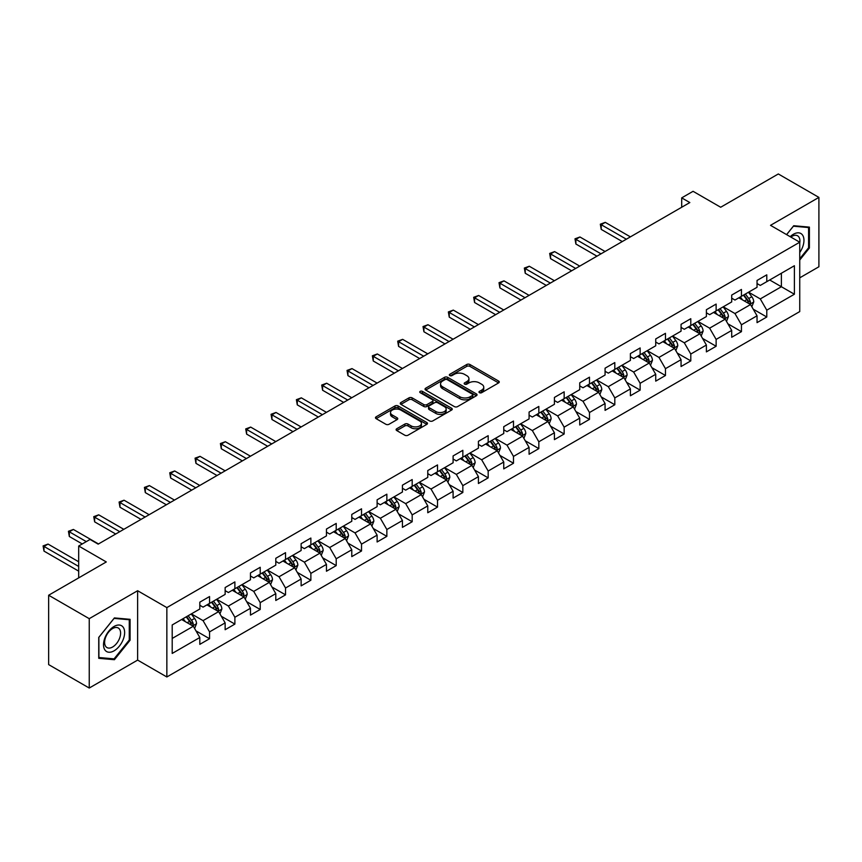 <?xml version="1.0" encoding="UTF-8"?>
<svg xmlns="http://www.w3.org/2000/svg" width="862" height="862" viewBox="0 0 862 862"><rect width="100%" height="100%" fill="white"/><g stroke="black" fill="none" stroke-linecap="round" stroke-linejoin="round"><path stroke-width="1.29" d="M479.444 392.684A1.573 0.916 0 0 0 481.675 392.684L498.613 382.911A2.252 1.304 0 0 0 499.27 381.995A2.252 1.304 0 0 0 498.613 381.069L469.919 364.507A2.252 1.304 0 0 0 466.741 364.507L449.802 374.28A1.573 0.916 0 0 0 449.339 374.927A1.573 0.916 0 0 0 449.802 375.573A1.573 0.916 0 0 0 452.033 375.573L454.231 374.313A7.208 4.159 0 0 1 464.424 374.313L466.816 375.692A7.208 4.159 0 0 1 468.928 378.633A7.208 4.159 0 0 1 466.816 381.575L464.629 382.847A1.573 0.916 0 0 0 464.165 383.482A1.573 0.916 0 0 0 464.629 384.129A1.573 0.916 0 0 0 466.859 384.129L469.047 382.868A7.208 4.159 0 0 1 479.25 382.868L481.642 384.247A7.208 4.159 0 0 1 483.754 387.189A7.208 4.159 0 0 1 481.642 390.13L479.444 391.402A1.573 0.916 0 0 0 478.981 392.048A1.573 0.916 0 0 0 479.444 392.684L479.444 391.402M396.768 428.737A2.252 1.304 0 0 0 396.111 429.653A2.252 1.304 0 0 0 396.768 430.569L404.817 435.224A2.252 1.304 0 0 0 408.006 435.224L426.819 424.363A2.252 1.304 0 0 0 427.477 423.447A2.252 1.304 0 0 0 426.819 422.52L398.125 405.959A2.252 1.304 0 0 0 394.936 405.959L376.134 416.82A2.252 1.304 0 0 0 375.476 417.736A2.252 1.304 0 0 0 376.134 418.663L385.853 424.266A2.252 1.304 0 0 0 389.042 424.266L397.091 419.622A2.252 1.304 0 0 0 397.748 418.706A2.252 1.304 0 0 0 397.091 417.779L392.275 414.999A6.034 3.48 0 0 1 390.508 412.542A6.034 3.48 0 0 1 394.225 409.321A6.034 3.48 0 0 1 400.798 410.075L419.686 420.979A6.034 3.48 0 0 1 421.453 423.447A6.034 3.48 0 0 1 417.725 426.658A6.034 3.48 0 0 1 411.152 425.903L408.006 424.082A2.252 1.304 0 0 0 404.817 424.082L396.768 428.737L396.768 430.569L404.817 425.957L404.817 424.082M799.742 277.833L818.9 266.767L818.9 197.398L778.311 173.962L720.675 207.246L693.07 191.31L681.702 197.872L689.826 202.559L98.171 544.137L90.057 539.45L78.69 546.012L78.69 577.885M89.239 618.668L89.239 688.038L137.629 660.098L137.629 590.729L89.239 618.668L48.649 595.233L106.295 561.949L78.69 546.012M137.629 590.729L166.851 607.602L799.742 242.211L799.742 311.581L166.851 676.972L166.851 607.602M818.9 197.398L770.52 225.338L799.742 242.211M454.382 406.605A2.252 1.304 0 0 0 457.571 406.605L476.374 395.744A2.252 1.304 0 0 0 477.042 394.828A2.252 1.304 0 0 0 476.374 393.902L447.69 377.34A2.252 1.304 0 0 0 444.501 377.34L425.699 388.202A2.252 1.304 0 0 0 425.041 389.118A2.252 1.304 0 0 0 425.699 390.044L454.382 406.605M420.828 393.029A1.573 0.916 0 0 1 422.434 393.255L422.434 391.38L451.591 408.211A2.252 1.304 0 0 1 452.259 409.138A2.252 1.304 0 0 1 451.591 410.053L432.789 420.915A2.252 1.304 0 0 1 429.599 420.915L400.916 404.353L400.916 402.511A2.252 1.304 0 0 0 400.259 403.427A2.252 1.304 0 0 0 400.916 404.353M400.916 402.511L408.965 397.867A2.252 1.304 0 0 1 412.155 397.867L423.781 404.58A2.252 1.304 0 0 0 426.97 404.58L432.315 401.498A2.252 1.304 0 0 0 432.972 400.582A2.252 1.304 0 0 0 432.315 399.656L420.203 392.663A1.573 0.916 0 0 1 419.74 392.016A1.573 0.916 0 0 1 420.71 391.176A1.573 0.916 0 0 1 422.434 391.38M89.239 688.038L48.649 664.602L48.649 595.233M195.997 630.898L209.552 638.731L209.552 631.878L225.144 622.881L225.144 629.723L234.884 624.099L234.884 617.257L250.465 608.26L250.465 615.102L260.216 609.477L260.216 602.635L275.797 593.638L275.797 600.48L285.537 594.855L285.537 588.013L301.129 579.016L301.129 585.858L310.87 580.234L310.87 573.392L326.45 564.394L326.45 571.237L336.202 565.612L336.202 558.77L351.782 549.773L351.782 556.615L361.523 550.99L361.523 544.148L377.114 535.14L377.114 541.982L386.855 536.358L386.855 529.516L402.435 520.519L402.435 527.361L412.187 521.736L412.187 514.894L427.767 505.897L427.767 512.739L437.508 507.115L437.508 500.272L453.1 491.275L453.1 498.117L462.84 492.493L462.84 485.651L478.421 476.654L478.421 483.496L488.172 477.871L488.172 471.029L503.753 462.032L503.753 468.874L513.493 463.25L513.493 456.407L529.085 447.4L529.085 454.252L538.825 448.628L538.825 441.775L554.417 432.778L554.417 439.62L564.157 433.995L564.157 427.153L579.738 418.156L579.738 424.998L589.479 419.374L589.479 412.532L605.07 403.535L605.07 410.377L614.811 404.752L614.811 397.91L630.402 388.913L630.402 395.755L640.143 390.13L640.143 383.288L655.723 374.291L655.723 381.133L665.464 375.509L665.464 368.667L681.055 359.669L681.055 366.512L690.796 360.887L690.796 354.045L706.387 345.037L706.387 351.879L716.128 346.265L716.128 339.412L731.709 330.415L731.709 337.257L741.449 331.633L741.449 324.791L757.041 315.794L757.041 322.636L766.781 317.011L766.781 310.169L794.387 294.233L794.387 265.733L781.392 273.232L781.392 286.734L794.387 294.233M209.552 638.731L199.812 644.356L199.812 637.503L172.206 653.439L172.206 624.95L199.812 609.014L199.812 602.172L209.552 596.547L209.552 603.389L225.144 594.392L225.144 587.539L234.884 581.915L234.884 588.768L250.465 579.76L250.465 572.918L260.216 567.293L260.216 574.135L275.797 565.138L275.797 558.296L285.537 552.671L285.537 559.513L301.129 550.516L301.129 543.674L310.87 538.05L310.87 544.892L326.45 535.895L326.45 529.052L336.202 523.428L336.202 530.27L351.782 521.273L351.782 514.431L361.523 508.806L361.523 515.648L377.114 506.651L377.114 499.809L386.855 494.185L386.855 501.027L402.435 492.019L402.435 485.177L412.187 479.552L412.187 486.394L427.767 477.397L427.767 470.555L437.508 464.93L437.508 471.773L453.1 462.775L453.1 455.933L462.84 450.309L462.84 457.151L478.421 448.154L478.421 441.312L488.172 435.687L488.172 442.529L503.753 433.532L503.753 426.69L513.493 421.065L513.493 427.908L529.085 418.91L529.085 412.068L538.825 406.444L538.825 413.286L554.417 404.289L554.417 397.436L564.157 391.822L564.157 398.664L579.738 389.656L579.738 382.814L589.479 377.19L589.479 384.032L605.07 375.035L605.07 368.193L614.811 362.568L614.811 369.41L630.402 360.413L630.402 353.571L640.143 347.946L640.143 354.788L655.723 345.791L655.723 338.949L665.464 333.325L665.464 340.167L681.055 331.17L681.055 324.327L690.796 318.703L690.796 325.545L706.387 316.548L706.387 309.706L716.128 304.081L716.128 310.923L731.709 301.926L731.709 295.073L741.449 289.449L741.449 296.302L757.041 287.294L757.041 280.452L766.781 274.827L766.781 281.669L794.387 265.733M206.955 604.887L218.646 611.632L203.055 620.629L191.364 613.884M199.812 605.264L203.055 607.139L209.552 603.389M203.055 620.629L209.552 631.878M218.646 611.632L225.144 622.881M232.287 590.265L243.978 597.01L228.387 606.008L216.696 599.262M225.144 590.642L228.387 592.517L234.884 588.768M228.387 606.008L234.884 617.257M243.978 597.01L250.465 608.26M257.609 575.644L269.3 582.389L253.719 591.386L242.028 584.641M250.465 576.01L253.719 577.885L260.216 574.135M253.719 591.386L260.216 602.635M269.3 582.389L275.797 593.638M282.941 561.011L294.632 567.767L279.04 576.764L267.349 570.019M275.797 561.388L279.04 563.263L285.537 559.513M279.04 576.764L285.537 588.013M294.632 567.767L301.129 579.016M308.273 546.389L319.964 553.145L304.372 562.143L292.681 555.387M301.129 546.767L304.372 548.641L310.87 544.892M304.372 562.143L310.87 573.392M319.964 553.145L326.45 564.394M333.594 531.768L345.285 538.524L329.704 547.521L318.013 540.765M326.45 532.145L329.704 534.02L336.202 530.27M329.704 547.521L336.202 558.77M345.285 538.524L351.782 549.773M358.926 517.146L370.617 523.891L355.025 532.899L343.345 526.143M351.782 517.523L355.025 519.398L361.523 515.648M355.025 532.899L361.523 544.148M370.617 523.891L377.114 535.14M384.258 502.524L395.949 509.27L380.357 518.267L368.667 511.522M377.114 502.902L380.357 504.776L386.855 501.027M380.357 518.267L386.855 529.516M395.949 509.27L402.435 520.519M409.579 487.903L421.27 494.648L405.69 503.645L393.999 496.9M402.435 488.269L405.69 490.144L412.187 486.394M405.69 503.645L412.187 514.894M421.27 494.648L427.767 505.897M434.911 473.281L446.602 480.026L431.022 489.023L419.331 482.278M427.767 473.647L431.022 475.522L437.508 471.773M431.022 489.023L437.508 500.272M446.602 480.026L453.1 491.275M460.243 458.649L471.934 465.405L456.343 474.402L444.652 467.657M453.1 459.026L456.343 460.901L462.84 457.151M456.343 474.402L462.84 485.651M471.934 465.405L478.421 476.654M485.565 444.027L497.255 450.783L481.675 459.78L469.984 453.024M478.421 444.404L481.675 446.279L488.172 442.529M481.675 459.78L488.172 471.029M497.255 450.783L503.753 462.032M510.897 429.405L522.587 436.15L507.007 445.158L495.316 438.402M503.753 429.782L507.007 431.657L513.493 427.908M507.007 445.158L513.493 456.407M522.587 436.15L529.085 447.4M536.229 414.784L547.92 421.529L532.328 430.537L520.637 423.781M529.085 415.161L532.328 417.036L538.825 413.286M532.328 430.537L538.825 441.775M547.92 421.529L554.417 432.778M561.561 400.162L573.241 406.907L557.66 415.904L545.969 409.159M554.417 400.539L557.66 402.414L564.157 398.664M557.66 415.904L564.157 427.153M573.241 406.907L579.738 418.156M586.882 385.54L598.573 392.285L582.992 401.283L571.301 394.537M579.738 385.907L582.992 387.781L589.479 384.032M582.992 401.283L589.479 412.532M598.573 392.285L605.07 403.535M612.214 370.919L623.905 377.664L608.313 386.661L596.623 379.916M605.07 371.285L608.313 373.16L614.811 369.41M608.313 386.661L614.811 397.91M623.905 377.664L630.402 388.913M637.546 356.286L649.226 363.042L633.645 372.039L621.955 365.294M630.402 356.663L633.645 358.538L640.143 354.788M633.645 372.039L640.143 383.288M649.226 363.042L655.723 374.291M662.867 341.664L674.558 348.42L658.977 357.418L647.287 350.662M655.723 342.042L658.977 343.916L665.464 340.167M658.977 357.418L665.464 368.667M674.558 348.42L681.055 359.669M688.199 327.043L699.89 333.788L684.299 342.796L672.608 336.04M681.055 327.42L684.299 329.295L690.796 325.545M684.299 342.796L690.796 354.045M699.89 333.788L706.387 345.037M713.531 312.421L725.222 319.166L709.631 328.163L697.94 321.418M706.387 312.798L709.631 314.673L716.128 310.923M709.631 328.163L716.128 339.412M725.222 319.166L731.709 330.415M738.853 297.799L750.543 304.545L734.963 313.542L723.272 306.797M731.709 298.177L734.963 300.051L741.449 296.302M734.963 313.542L741.449 324.791M750.543 304.545L757.041 315.794M769.701 279.988L781.392 286.734L760.284 298.92L748.593 292.175M757.041 283.544L760.284 285.419L766.781 281.669M760.284 298.92L766.781 310.169M137.629 660.098L166.851 676.972M681.702 197.872L681.702 207.246M172.206 638.44L193.314 626.254L181.623 619.509M193.314 626.254L199.812 637.503M753.226 309.189L766.781 317.011M727.894 323.81L741.449 331.633M702.562 338.432L716.128 346.265M677.241 353.054L690.796 360.887M651.909 367.675L665.464 375.509M626.577 382.308L640.143 390.13M601.256 396.929L614.811 404.752M575.924 411.551L589.479 419.374M550.592 426.173L564.157 433.995M525.27 440.794L538.825 448.628M499.938 455.416L513.493 463.25M474.606 470.038L488.172 477.871M449.285 484.67L462.84 492.493M423.953 499.292L437.508 507.115M398.621 513.914L412.187 521.736M373.3 528.535L386.855 536.358M347.968 543.157L361.523 550.99M322.636 557.779L336.202 565.612M297.315 572.411L310.87 580.234M271.983 587.033L285.537 594.855M246.651 601.654L260.216 609.477M221.329 616.276L234.884 624.099M799.742 260.033L809.396 248.019L809.396 227.126L793.73 225.725L786.586 234.615M98.742 658.309L114.409 659.71L130.076 640.218L130.076 619.325L114.409 617.925L98.742 637.417L98.742 658.309M808.588 247.545L809.396 248.019M129.268 639.755L130.076 640.218M112.75 658.751L114.409 659.71M480.08 392.91L481.642 392.005A7.208 4.159 0 0 0 483.754 389.064L483.754 387.189M468.928 378.633L468.928 380.508A7.208 4.159 0 0 1 466.816 383.45L465.254 384.355M498.581 382.933L469.919 366.382A2.252 1.304 0 0 0 466.741 366.382L450.438 375.8M476.374 393.902L476.374 395.744L447.69 379.215A2.252 1.304 0 0 0 444.501 379.215L425.731 390.055L425.699 388.202M472.398 395.475A1.573 0.916 0 0 0 472.861 394.828A1.573 0.916 0 0 0 472.398 394.182L447.216 379.646A1.573 0.916 0 0 0 444.986 379.646L442.669 380.982A7.208 4.159 0 0 0 440.557 383.924A7.208 4.159 0 0 0 442.669 386.866L459.888 396.8A7.208 4.159 0 0 0 470.081 396.8L472.398 395.475L472.398 397.35A1.573 0.916 0 0 0 472.861 396.703L472.861 394.828M440.557 383.924L440.557 385.799A7.208 4.159 0 0 0 442.669 388.74L442.669 386.866M472.398 397.35L470.081 398.675A7.208 4.159 0 0 1 459.888 398.675L442.669 388.74M400.949 404.364L408.965 399.742L408.965 397.867M432.972 400.582L432.972 402.457A2.252 1.304 0 0 1 432.315 403.373L426.97 406.455A2.252 1.304 0 0 1 423.781 406.455L412.155 399.742A2.252 1.304 0 0 0 408.965 399.742M422.434 393.255L451.569 410.075M435.86 411.551A6.034 3.48 0 0 0 442.432 412.305A6.034 3.48 0 0 0 446.15 409.084A6.034 3.48 0 0 0 444.383 406.627L437.734 402.78A2.252 1.304 0 0 0 434.545 402.78L429.201 405.873A2.252 1.304 0 0 0 428.543 406.789A2.252 1.304 0 0 0 429.201 407.704L435.86 411.551L435.86 413.426A6.034 3.48 0 0 0 442.432 414.18A6.034 3.48 0 0 0 446.15 410.958L446.15 409.084M428.543 406.789L428.543 408.663A2.252 1.304 0 0 0 429.201 409.579L429.201 407.704M435.86 413.426L429.201 409.579M421.453 423.447L421.453 425.322A6.034 3.48 0 0 1 417.725 428.533A6.034 3.48 0 0 1 411.152 427.778L408.006 425.957A2.252 1.304 0 0 0 404.817 425.957M390.508 412.542L390.508 414.417A6.034 3.48 0 0 0 392.275 416.874L392.275 414.999M397.059 419.643L392.275 416.874M426.819 422.52L426.819 424.363L398.125 407.834A2.252 1.304 0 0 0 394.936 407.834L376.166 418.673L376.134 416.82M751.826 306.764L753.754 301.905A6.088 3.513 -120 0 0 751.815 296.722L748.464 292.25M742.624 299.976L740.35 296.937M630.391 236.867L605.275 222.364L601.223 224.713L601.223 229.4L622.278 241.554M749.606 304.006L750.479 302.163A6.088 3.513 -120 0 0 748.733 298.5L745.382 294.028M743.852 294.912L747.58 299.868A3.103 1.789 60 0 1 748.141 300.816L750.479 302.163M743.432 295.149L746.783 299.631A6.088 3.513 60 0 1 748.528 303.284M601.223 229.4L600.329 224.195L626.34 239.205M600.329 224.195L605.275 222.364M799.742 252.523A14.923 8.62 120 0 0 802.544 247.243A14.923 8.62 120 0 0 801.617 234.033A14.923 8.62 120 0 0 790.185 236.694M807.586 226.965L808.588 227.546L808.588 247.782L799.742 258.794M786.618 234.636L793.406 226.189L808.588 227.546M799.742 242.998A11.303 6.519 120 0 0 797.576 235.789A11.303 6.519 120 0 0 790.831 237.072M114.086 650.821A14.923 8.62 120 0 0 124.634 632.536A14.923 8.62 120 0 0 114.086 626.448A14.923 8.62 120 0 0 103.526 644.722A14.923 8.62 120 0 0 114.086 650.821M112.61 647.006A11.303 6.519 120 0 0 119.99 637.05A11.303 6.519 120 0 0 118.256 627.989A11.303 6.519 120 0 0 112.61 628.549A11.303 6.519 120 0 0 105.218 638.505A11.303 6.519 120 0 0 106.953 647.567A11.303 6.519 120 0 0 112.61 647.006M98.904 637.277L114.086 618.388L129.268 619.746L129.268 639.992L114.086 658.87L98.904 657.512L98.871 637.255M128.255 619.164L129.268 619.746M726.504 321.386L728.433 316.526A6.088 3.513 -120 0 0 726.494 311.344L723.143 306.872M717.292 314.598L715.018 311.559M605.07 251.488L579.954 236.985L575.891 239.334L575.891 244.021L596.946 256.176M724.274 318.628L725.147 316.785A6.088 3.513 -120 0 0 723.401 313.121L720.05 308.65M718.531 309.533L722.248 314.49A3.103 1.789 60 0 1 722.809 315.438L725.147 316.785M718.1 309.781L721.451 314.253A6.088 3.513 60 0 1 723.196 317.906M575.891 244.021L574.997 238.817L601.008 253.837M574.997 238.817L579.954 236.985M701.172 336.018L703.101 331.148A6.088 3.513 -120 0 0 701.162 325.965L697.811 321.494M691.971 329.219L689.686 326.181M579.738 266.11L554.622 251.607L550.559 253.956L550.559 258.643L571.625 270.797M698.942 333.249L699.815 331.407A6.088 3.513 -120 0 0 698.08 327.754L694.729 323.272M693.199 324.155L696.916 329.122A3.103 1.789 60 0 1 697.477 330.06L699.815 331.407M692.779 324.403L696.13 328.875A6.088 3.513 60 0 1 697.864 332.538M550.559 258.643L549.676 253.439L575.676 268.459M549.676 253.439L554.622 251.607M675.84 350.64L677.769 345.77A6.088 3.513 -120 0 0 675.83 340.587L672.479 336.115M666.638 343.841L664.365 340.802M554.406 280.732L529.29 266.239L525.238 268.578L525.238 273.265L546.292 285.419M673.621 347.871L674.493 346.028A6.088 3.513 -120 0 0 672.748 342.376L669.397 337.893M667.867 338.777L671.584 343.744A3.103 1.789 60 0 1 672.155 344.681L674.493 346.028M667.447 339.025L670.798 343.496A6.088 3.513 60 0 1 672.543 347.16M525.238 273.265L524.344 268.06L550.355 283.081M524.344 268.06L529.29 266.239M650.519 365.262L652.448 360.391A6.088 3.513 -120 0 0 650.508 355.219L647.157 350.737M641.306 358.463L639.033 355.424M529.085 295.364L503.968 280.861L499.906 283.199L499.906 287.886L520.96 300.051M648.289 362.493L649.161 360.65A6.088 3.513 -120 0 0 647.416 356.997L644.065 352.526M642.546 353.398L646.263 358.366A3.103 1.789 60 0 1 646.823 359.303L649.161 360.65M642.115 353.646L645.466 358.118A6.088 3.513 60 0 1 647.211 361.781M499.906 287.886L499.012 282.682L525.023 297.702M499.012 282.682L503.968 280.861M625.187 379.883L627.116 375.024A6.088 3.513 -120 0 0 625.176 369.841L621.825 365.359M615.985 373.084L613.701 370.046M503.753 309.986L478.636 295.483L474.574 297.821L474.574 302.508L495.639 314.673M622.957 377.114L623.829 375.282A6.088 3.513 -120 0 0 622.095 371.619L618.744 367.147M617.214 368.02L620.931 372.987A3.103 1.789 60 0 1 621.491 373.925L623.829 375.282M616.793 368.268L620.144 372.74A6.088 3.513 60 0 1 621.879 376.403M474.574 302.508L473.68 297.315L499.691 312.324M473.68 297.315L478.636 295.483M599.855 394.505L601.784 389.646A6.088 3.513 -120 0 0 599.844 384.463L596.493 379.991M590.653 387.717L588.38 384.678M478.421 324.608L453.304 310.104L449.253 312.453L449.253 317.141L470.307 329.295M597.635 391.747L598.508 389.904A6.088 3.513 -120 0 0 596.763 386.241L593.412 381.769M591.882 382.653L595.599 387.609A3.103 1.789 60 0 1 596.17 388.557L598.508 389.904M591.461 382.89L594.812 387.361A6.088 3.513 60 0 1 596.558 391.025M449.253 317.141L448.359 311.936L474.369 326.946M448.359 311.936L453.304 310.104M574.534 409.127L576.462 404.267A6.088 3.513 -120 0 0 574.523 399.084L571.172 394.613M565.321 402.338L563.048 399.3M453.1 339.229L427.983 324.726L423.921 327.075L423.921 331.762L444.975 343.916M572.303 406.368L573.176 404.526A6.088 3.513 -120 0 0 571.431 400.862L568.08 396.391M566.56 397.274L570.278 402.231A3.103 1.789 60 0 1 570.838 403.179L573.176 404.526M566.129 397.511L569.48 401.994A6.088 3.513 60 0 1 571.226 405.646M423.921 331.762L423.026 326.558L449.037 341.567M423.026 326.558L427.983 324.726M549.202 423.759L551.13 418.889A6.088 3.513 -120 0 0 549.191 413.706L545.84 409.234M540 416.96L537.716 413.922M427.767 353.851L402.651 339.348L398.589 341.697L398.589 346.384L419.654 358.538M546.971 420.99L547.844 419.147A6.088 3.513 -120 0 0 546.109 415.484L542.758 411.012M541.228 411.896L544.946 416.852A3.103 1.789 60 0 1 545.506 417.801L547.844 419.147M540.808 412.144L544.159 416.615A6.088 3.513 60 0 1 545.894 420.268M398.589 346.384L397.694 341.18L423.705 356.2M397.694 341.18L402.651 339.348M523.87 438.381L525.798 433.511A6.088 3.513 -120 0 0 523.859 428.328L520.508 423.856M514.668 431.582L512.394 428.543M402.435 368.473L377.319 353.97L373.268 356.318L373.268 361.006L394.322 373.16M521.65 435.612L522.523 433.769A6.088 3.513 -120 0 0 520.777 430.116L517.426 425.634M515.896 426.518L519.614 431.485A3.103 1.789 60 0 1 520.185 432.422L522.523 433.769M515.476 426.765L518.827 431.237A6.088 3.513 60 0 1 520.573 434.901M373.268 361.006L372.373 355.801L398.384 370.822M372.373 355.801L377.319 353.97M498.538 453.003L500.477 448.132A6.088 3.513 -120 0 0 498.538 442.949L495.187 438.478M489.336 446.204L487.062 443.165M377.114 383.094L351.998 368.602L347.936 370.94L347.936 375.627L368.99 387.781M496.318 450.233L497.191 448.391A6.088 3.513 -120 0 0 495.445 444.738L492.094 440.267M490.575 441.139L494.292 446.107A3.103 1.789 60 0 1 494.853 447.044L497.191 448.391M490.144 441.387L493.495 445.859A6.088 3.513 60 0 1 495.241 449.522M347.936 375.627L347.041 370.423L373.052 385.443M347.041 370.423L351.998 368.602M473.216 467.624L475.145 462.754A6.088 3.513 -120 0 0 473.206 457.582L469.855 453.1M464.015 460.825L461.73 457.787M351.782 397.727L326.666 383.224L322.603 385.562L322.603 390.249L343.669 402.414M470.986 464.855L471.859 463.023A6.088 3.513 -120 0 0 470.124 459.36L466.773 454.888M465.243 455.761L468.96 460.728A3.103 1.789 60 0 1 469.521 461.666L471.859 463.023M464.823 456.009L468.174 460.48A6.088 3.513 60 0 1 469.909 464.144M322.603 390.249L321.709 385.045L347.72 400.065M321.709 385.045L326.666 383.224M447.884 482.246L449.813 477.386A6.088 3.513 -120 0 0 447.874 472.204L444.523 467.732M438.683 475.458L436.409 472.419M326.45 412.348L301.334 397.845L297.282 400.183L297.282 404.871L318.337 417.036M445.665 479.477L446.538 477.645A6.088 3.513 -120 0 0 444.792 473.981L441.441 469.51M439.911 470.393L443.628 475.35A3.103 1.789 60 0 1 444.199 476.287L446.538 477.645M439.491 470.63L442.842 475.102A6.088 3.513 60 0 1 444.587 478.766M297.282 404.871L296.388 399.677L322.399 414.687M296.388 399.677L301.334 397.845M422.552 496.868L424.492 492.008A6.088 3.513 -120 0 0 422.542 486.825L419.191 482.354M413.351 490.079L411.077 487.041M301.129 426.97L276.012 412.467L271.95 414.816L271.95 419.503L293.005 431.657M420.333 494.109L421.206 492.267A6.088 3.513 -120 0 0 419.46 488.603L416.109 484.132M414.59 485.015L418.307 489.972A3.103 1.789 60 0 1 418.867 490.92L421.206 492.267M414.159 485.252L417.51 489.735A6.088 3.513 60 0 1 419.255 493.387M271.95 419.503L271.056 414.299L297.067 429.308M271.056 414.299L276.012 412.467M397.231 511.489L399.16 506.63A6.088 3.513 -120 0 0 397.22 501.447L393.869 496.975M388.029 504.701L385.745 501.662M275.797 441.592L250.68 427.089L246.618 429.438L246.618 434.125L267.683 446.279M395.001 508.731L395.873 506.888A6.088 3.513 -120 0 0 394.139 503.225L390.777 498.753M389.258 499.637L392.975 504.593A3.103 1.789 60 0 1 393.535 505.541L395.873 506.888M388.837 499.885L392.188 504.356A6.088 3.513 60 0 1 393.923 508.009M246.618 434.125L245.724 428.92L271.735 443.941M245.724 428.92L250.68 427.089M371.899 526.122L373.828 521.251A6.088 3.513 -120 0 0 371.888 516.069L368.537 511.597M362.697 519.323L360.424 516.284M250.465 456.213L225.348 441.71L221.297 444.059L221.297 448.746L242.351 460.901M369.679 523.353L370.541 521.51A6.088 3.513 -120 0 0 368.807 517.846L365.456 513.375M363.926 514.258L367.643 519.226A3.103 1.789 60 0 1 368.214 520.163L370.541 521.51M363.505 514.506L366.856 518.978A6.088 3.513 60 0 1 368.602 522.641M221.297 448.746L220.403 443.542L246.413 458.562M220.403 443.542L225.348 441.71M346.567 540.743L348.507 535.873A6.088 3.513 -120 0 0 346.556 530.69L343.205 526.219M337.365 533.944L335.092 530.906M225.144 470.835L200.027 456.343L195.965 458.681L195.965 463.368L217.019 475.522M344.347 537.974L345.22 536.132A6.088 3.513 -120 0 0 343.475 532.479L340.124 527.997M338.604 528.88L342.322 533.847A3.103 1.789 60 0 1 342.882 534.785L345.22 536.132M338.173 529.128L341.524 533.6A6.088 3.513 60 0 1 343.27 537.263M195.965 463.368L195.071 458.164L221.081 473.184M195.071 458.164L200.027 456.343M321.246 555.365L323.175 550.495A6.088 3.513 -120 0 0 321.235 545.312L317.884 540.84M312.044 548.566L309.76 545.527M199.812 485.468L174.695 470.964L170.633 473.303L170.633 477.99L191.698 490.144M319.015 552.596L319.888 550.753A6.088 3.513 -120 0 0 318.143 547.101L314.792 542.629M313.272 543.502L316.99 548.469A3.103 1.789 60 0 1 317.55 549.406L319.888 550.753M312.852 543.75L316.203 548.221A6.088 3.513 60 0 1 317.938 551.885M170.633 477.99L169.739 472.785L195.749 487.806M169.739 472.785L174.695 470.964M295.914 569.987L297.843 565.116A6.088 3.513 -120 0 0 295.903 559.944L292.552 555.462M286.712 563.188L284.438 560.149M174.48 500.089L149.363 485.586L145.312 487.924L145.312 492.611L166.366 504.776M293.694 567.218L294.556 565.386A6.088 3.513 -120 0 0 292.821 561.722L289.47 557.251M287.94 558.123L291.658 563.091A3.103 1.789 60 0 1 292.229 564.028L294.556 565.386M287.52 558.371L290.871 562.843A6.088 3.513 60 0 1 292.617 566.506M145.312 492.611L144.417 487.407L170.428 502.427M144.417 487.407L149.363 485.586M270.582 584.608L272.521 579.749A6.088 3.513 -120 0 0 270.571 574.566L267.22 570.094M261.38 577.82L259.106 574.782M149.158 514.711L124.042 500.208L119.98 502.546L119.98 507.233L141.034 519.398M268.362 581.85L269.235 580.007A6.088 3.513 -120 0 0 267.489 576.344L264.138 571.872M262.619 572.756L266.336 577.712A3.103 1.789 60 0 1 266.897 578.661L269.235 580.007M262.188 572.993L265.539 577.465A6.088 3.513 60 0 1 267.285 581.128M119.98 507.233L119.085 502.04L145.096 517.049M119.085 502.04L124.042 500.208M245.261 599.23L247.189 594.371A6.088 3.513 -120 0 0 245.25 589.188L241.899 584.716M236.059 592.442L233.774 589.403M123.826 529.333L98.71 514.829L94.648 517.178L94.648 521.866L115.713 534.02M243.03 596.472L243.903 594.629A6.088 3.513 -120 0 0 242.157 590.966L238.806 586.494M237.287 587.378L241.004 592.334A3.103 1.789 60 0 1 241.565 593.282L243.903 594.629M236.867 587.615L240.218 592.097A6.088 3.513 60 0 1 241.953 595.75M94.648 521.866L93.753 516.661L119.764 531.671M93.753 516.661L98.71 514.829M219.929 613.852L221.857 608.992A6.088 3.513 -120 0 0 219.918 603.809L216.567 599.338M210.727 607.063L208.453 604.025M98.494 543.954L73.378 529.451L69.326 531.8L69.326 536.487L82.256 543.954M217.709 611.093L218.571 609.251A6.088 3.513 -120 0 0 216.836 605.587L213.485 601.116M211.955 601.999L215.672 606.956A3.103 1.789 60 0 1 216.243 607.904L218.571 609.251M211.535 602.247L214.886 606.719A6.088 3.513 60 0 1 216.631 610.371M69.326 536.487L68.432 531.283L86.319 541.616M68.432 531.283L73.378 529.451M194.596 628.484L196.536 623.614A6.088 3.513 -120 0 0 194.586 618.431L191.235 613.959M185.395 621.685L183.121 618.647M78.69 561.765L48.056 544.073L43.994 546.422L43.994 551.109L78.69 571.14M192.377 625.715L193.25 623.872A6.088 3.513 -120 0 0 191.504 620.22L188.153 615.737M186.634 616.621L190.351 621.588A3.103 1.789 60 0 1 190.911 622.526L193.25 623.872M186.203 616.869L189.554 621.34A6.088 3.513 60 0 1 191.299 625.004M43.994 551.109L43.1 545.905L78.69 566.453M43.1 545.905L48.056 544.073M481.642 392.005L481.642 390.13M464.629 384.129L464.629 382.847M466.816 383.45L466.816 381.575M449.802 375.573L449.802 374.28M466.741 366.382L466.741 364.507M469.919 366.382L469.919 364.507M498.613 382.911L498.613 381.069M444.501 379.215L444.501 377.34M447.69 379.215L447.69 377.34M459.888 398.675L459.888 396.8M470.081 398.675L470.081 396.8M412.155 399.742L412.155 397.867M423.781 406.455L423.781 404.58M426.97 406.455L426.97 404.58M432.315 403.373L432.315 401.498M451.591 410.053L451.591 408.211M408.006 425.957L408.006 424.082M411.152 427.778L411.152 425.903M397.091 419.622L397.091 417.779M394.936 407.834L394.936 405.959M398.125 407.834L398.125 405.959M749.94 304.2L753.722 302.023M748.733 298.5L751.815 296.722M744.402 301L746.783 299.631M724.619 318.821L728.39 316.645M723.401 313.121L726.494 311.344M719.08 315.621L721.451 314.253M699.287 333.443L703.058 331.267M698.08 327.754L701.162 325.965M693.748 330.243L696.13 328.875M673.955 348.065L677.737 345.888M672.748 342.376L675.83 340.587M668.416 344.875L670.798 343.496M648.633 362.697L652.405 360.51M647.416 356.997L650.508 355.219M643.095 359.497L645.466 358.118M623.301 377.319L627.073 375.132M622.095 371.619L625.176 369.841M617.763 374.119L620.144 372.74M597.969 391.941L601.751 389.764M596.763 386.241L599.844 384.463M592.431 388.74L594.812 387.361M572.648 406.562L576.419 404.386M571.431 400.862L574.523 399.084M567.11 403.362L569.48 401.994M547.316 421.184L551.087 419.007M546.109 415.484L549.191 413.706M541.778 417.984L544.159 416.615M521.984 435.806L525.766 433.629M520.777 430.116L523.859 428.328M516.446 432.605L518.827 431.237M496.663 450.427L500.434 448.251M495.445 444.738L498.538 442.949M491.124 447.238L493.495 445.859M471.331 465.06L475.102 462.872M470.124 459.36L473.206 457.582M465.792 461.86L468.174 460.48M445.999 479.681L449.781 477.494M444.792 473.981L447.874 472.204M440.46 476.481L442.842 475.102M420.678 494.303L424.449 492.127M419.46 488.603L422.542 486.825M415.139 491.103L417.51 489.735M395.346 508.925L399.117 506.748M394.139 503.225L397.22 501.447M389.807 505.725L392.188 504.356M370.013 523.546L373.796 521.37M368.807 517.846L371.888 516.069M364.475 520.346L366.856 518.978M344.692 538.168L348.463 535.992M343.475 532.479L346.556 530.69M339.143 534.979L341.524 533.6M319.36 552.801L323.131 550.613M318.143 547.101L321.235 545.312M313.822 549.6L316.203 548.221M294.028 567.422L297.81 565.235M292.821 561.722L295.903 559.944M288.49 564.222L290.871 562.843M268.707 582.044L272.478 579.867M267.489 576.344L270.571 574.566M263.158 578.844L265.539 577.465M243.375 596.666L247.146 594.489M242.157 590.966L245.25 589.188M237.837 593.465L240.218 592.097M218.043 611.287L221.825 609.111M216.836 605.587L219.918 603.809M212.505 608.087L214.886 606.719M192.722 625.909L196.493 623.732M191.504 620.22L194.586 618.431M187.173 622.709L189.554 621.34"/></g></svg>
